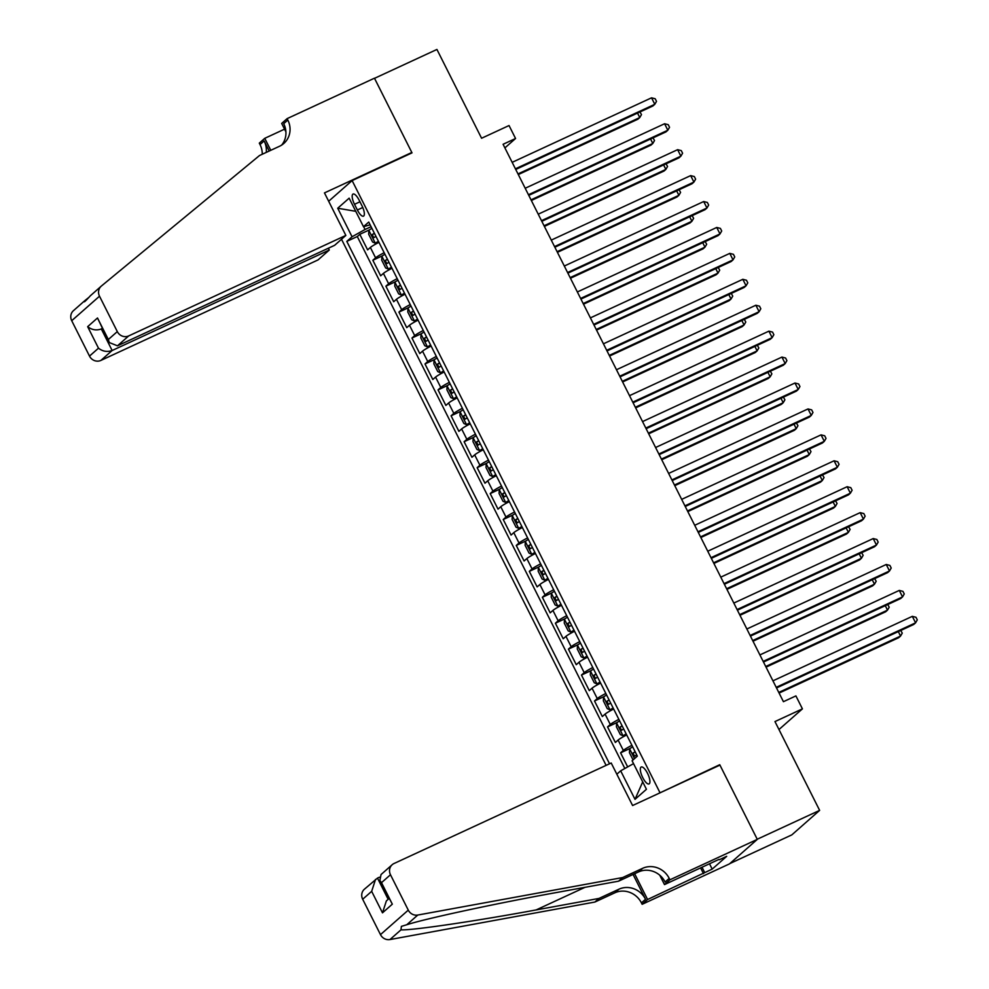 <?xml version="1.0" encoding="UTF-8"?>
<svg xmlns="http://www.w3.org/2000/svg" width="989" height="989" viewBox="0 0 989 989"><rect width="100%" height="100%" fill="white"/><g stroke="black" fill="none" stroke-linecap="round" stroke-linejoin="round"><path stroke-width="1.48" d="M647.535 773.349A9.321 3.091 -114.8 0 0 641.206 767.007A9.321 3.091 -114.8 0 0 642.726 777.589A9.321 3.091 -114.8 0 0 649.044 783.931A9.321 3.091 -114.8 0 0 647.535 773.349M729.882 863.545L791.83 834.877L819.634 810.374L757.228 839.241L719.745 764.707L658.699 793.438M341.502 239.251L606.109 765.362M659.848 792.436L352.121 180.579L412.017 152.862L374.534 78.329L436.928 49.45L481.581 138.25L509.038 125.541L515.566 138.497L503.08 144.283L783.424 701.683L795.91 695.91L802.425 708.866L774.968 721.574L819.634 810.374M378.948 242.342A11.658 1.076 153.3 0 0 370.368 247.46L367.624 249.883L359.798 234.319L369.429 229.868M384.165 252.714A11.658 1.076 153.3 0 0 375.585 257.832L372.841 260.255L382.471 255.792M372.841 260.255L380.666 275.807L383.411 273.384A11.658 1.076 153.3 0 1 391.99 268.279M405.033 294.203A11.658 1.076 153.3 0 0 396.453 299.308L393.709 301.732L385.883 286.18L395.501 281.717M418.063 320.127A11.658 1.076 153.3 0 0 409.483 325.245L406.751 327.656L398.926 312.104L408.544 307.653M431.105 346.051A11.658 1.076 153.3 0 0 422.526 351.169L419.781 353.58L411.956 338.028L421.586 333.577M444.148 371.975A11.658 1.076 153.3 0 0 435.568 377.093L432.823 379.504L424.998 363.952L434.628 359.502M457.19 397.899A11.658 1.076 153.3 0 0 448.61 403.018L445.866 405.428L438.04 389.876L447.658 385.426M470.22 423.824A11.658 1.076 153.3 0 0 461.64 428.942L458.908 431.365L451.083 415.8L460.701 411.35M483.262 449.748A11.658 1.076 153.3 0 0 474.683 454.866L471.938 457.289L464.113 441.724L473.743 437.274M496.305 475.672A11.658 1.076 153.3 0 0 487.725 480.79L484.981 483.213L477.155 467.661L486.773 463.198M509.347 501.608A11.658 1.076 153.3 0 0 500.768 506.714L498.023 509.137L490.198 493.585L499.816 489.122M522.377 527.533A11.658 1.076 153.3 0 0 513.798 532.651L511.066 535.061L503.24 519.509L512.858 515.059M535.42 553.457A11.658 1.076 153.3 0 0 526.84 558.575L524.096 560.986L516.27 545.433L525.901 540.983M548.462 579.381A11.658 1.076 153.3 0 0 539.883 584.499L537.138 586.91L529.313 571.358L538.931 566.907M561.505 605.305A11.658 1.076 153.3 0 0 552.925 610.423L550.181 612.834L542.355 597.282L551.973 592.831M574.535 631.229A11.658 1.076 153.3 0 0 565.955 636.347L563.211 638.77L555.398 623.206L565.016 618.755M587.577 657.153A11.658 1.076 153.3 0 0 578.998 662.271L576.253 664.695L568.428 649.13L578.058 644.68M600.62 683.078A11.658 1.076 153.3 0 0 592.04 688.196L589.296 690.619L581.47 675.067L591.088 670.604M613.662 709.014A11.658 1.076 153.3 0 0 605.083 714.12L602.338 716.543L594.513 700.991L604.131 696.528M626.692 734.938A11.658 1.076 153.3 0 0 618.113 740.056L615.368 742.467L607.555 726.915L617.173 722.465M354.507 204.303L357.375 210.002A9.037 2.992 -114.8 0 0 363.495 216.146A9.037 2.992 -114.8 0 0 362.023 205.897L359.155 200.198A9.037 2.992 -114.8 0 0 353.036 194.054A9.037 2.992 -114.8 0 0 354.507 204.303L359.959 201.781M328.669 201.249L352.121 180.579M616.839 774.214L620.672 770.827L635.012 799.347L646.435 789.284L632.095 760.764L637.349 756.128L368.749 222.055L363.482 226.691L370.133 224.812M363.631 226.654L365.052 229.485L352.059 236.754L346.805 241.39L609.533 763.78M352.059 236.754L337.719 208.234L349.142 198.171L363.482 226.691M359.798 234.319L357.289 236.544L624.838 768.502M631.909 745.31A11.658 1.076 -26.7 0 0 623.33 750.416L620.585 752.839L627.669 766.908M607.555 726.915L610.287 724.492A11.658 1.076 -26.7 0 1 618.867 719.374M594.513 700.991L597.257 698.568A11.658 1.076 -26.7 0 1 605.837 693.45M581.47 675.067L584.215 672.644A11.658 1.076 -26.7 0 1 592.794 667.526M568.428 649.13L571.172 646.719A11.658 1.076 -26.7 0 1 579.752 641.601M555.398 623.206L558.13 620.795A11.658 1.076 -26.7 0 1 566.722 615.677M542.355 597.282L545.1 594.871A11.658 1.076 -26.7 0 1 553.679 589.753M529.313 571.358L532.057 568.947A11.658 1.076 -26.7 0 1 540.637 563.829M516.27 545.433L519.015 543.01A11.658 1.076 -26.7 0 1 527.594 537.905M503.24 519.509L505.985 517.086A11.658 1.076 -26.7 0 1 514.564 511.968M490.198 493.585L492.942 491.162A11.658 1.076 -26.7 0 1 501.522 486.044M477.155 467.661L479.9 465.238A11.658 1.076 -26.7 0 1 488.479 460.12M464.113 441.724L466.857 439.314A11.658 1.076 -26.7 0 1 475.437 434.196M451.083 415.8L453.827 413.39A11.658 1.076 -26.7 0 1 462.407 408.272M438.04 389.876L440.785 387.465A11.658 1.076 -26.7 0 1 449.365 382.347M424.998 363.952L427.743 361.541A11.658 1.076 -26.7 0 1 436.322 356.423M411.956 338.028L414.7 335.605A11.658 1.076 -26.7 0 1 423.28 330.499M398.926 312.104L401.67 309.681A11.658 1.076 -26.7 0 1 410.25 304.563M385.883 286.18L388.628 283.756A11.658 1.076 -26.7 0 1 397.207 278.638M371.085 226.704L365.052 229.485M778.973 729.536L802.425 708.866M504.897 147.893L515.566 138.497M357.289 236.544L346.805 241.39M620.585 752.839L630.216 748.389M620.672 770.827L633.541 763.632M355.743 211.312L337.719 208.234M635.012 799.347L642.714 781.879M719.745 764.707L718.595 765.721M515.739 169.453L652.925 105.959L654.805 104.302L515.417 168.81M651.541 97.824L655.2 98.764L656.511 101.36L654.805 104.302L651.541 97.824L512.166 162.332M371.901 228.348A7.727 0.717 -26.7 0 0 368.872 230.301L368.662 234.22L372.581 241.996L375.387 243.257A7.727 0.717 -26.7 0 1 378.428 241.304M375.387 243.257L378.651 241.749M518.31 174.559L637.893 119.212L639.772 117.555L637.522 113.092M374.386 233.268A7.727 0.717 153.3 0 0 372.21 234.578L373.78 237.694A7.727 0.717 -26.7 0 1 375.944 236.383M517.989 173.916L639.772 117.555L641.478 114.6L639.97 111.955M345.853 235.419L128.706 335.914L117.481 345.816L334.616 245.321L345.853 235.419L324.466 192.904L411.82 152.479L374.46 78.193L287.107 118.631L281.667 123.427L285.92 131.896M88.293 297.85L84.597 300.841C83.422 303.005 85.363 301.299 90.419 295.711L101.224 286.18A8.74 8.209 48.6 0 1 101.41 286.019L259.514 155.52L279.479 146.285A20.398 19.162 48.6 0 0 283.843 143.442A20.398 19.162 48.6 0 0 287.824 120.052L287.107 118.631M328.373 248.214L329.288 250.019L318.05 259.922L100.903 360.416A8.74 8.209 -131.4 0 1 89.505 356.102L98.492 348.19L87.662 326.667L97.503 317.988L108.333 339.511L117.308 331.599L99.506 296.206L71.715 320.708A8.74 8.209 -131.4 0 1 73.421 310.694L84.411 301.002M89.505 356.102L71.715 320.708M262.258 154.259A20.398 19.162 48.6 0 0 260.02 144.555L259.303 143.133L264.755 138.324L270.776 150.316M284.548 129.163L264.755 138.324M410.682 153.48L411.82 152.479M329.288 250.019L112.14 350.514L100.903 360.416M266.264 152.405A20.398 19.162 48.6 0 0 264.137 140.933L269.218 151.033M101.224 286.18A8.74 8.209 48.6 0 0 99.506 296.206M117.308 331.599A8.74 8.209 48.6 0 0 128.706 335.914M84.597 300.841L84.485 301.756M281.642 145.099A20.398 19.162 48.6 0 0 283.707 123.674L287.824 120.052M102.263 328.558L101.323 328.991L112.14 350.514C107.232 352.232 102.683 351.466 98.492 348.19M87.662 326.667C91.866 329.943 96.415 330.722 101.323 328.991L102.127 328.286M97.503 317.988L109.309 342.565L117.481 345.816M108.333 339.511L109.309 342.565M379.393 877.218L377.489 878.096L388.158 899.322M622.662 877.552L618.545 881.187L555.719 892.671C495.872 903.489 425.542 918.633 406.776 924.74L401.398 926.359L400.965 929.858C412.067 930.501 475.907 921.093 536.149 909.929L598.975 898.432L618.941 889.198A20.398 19.162 -131.4 0 1 645.533 899.261L641.428 902.883L642.145 904.305L729.499 863.879L757.302 839.377L719.943 765.103L632.589 805.528L611.202 763.014L394.055 863.496A8.74 8.209 48.6 0 0 390.482 874.746L408.284 910.127A8.74 8.209 48.6 0 0 417.778 915.048L622.662 877.552L642.627 868.317A20.398 19.162 -131.4 0 1 669.219 878.38L669.936 879.802L757.302 839.377M598.975 898.432L594.859 902.055L614.824 892.82A20.398 19.162 -131.4 0 1 641.428 902.883M669.219 878.38L665.115 882.003A20.398 19.162 -131.4 0 0 638.511 871.939L618.545 881.187M390.482 874.746L381.507 882.658L392.324 904.169L382.483 912.847L371.666 891.336L362.679 899.248L380.481 934.63L408.284 910.127M400.965 929.858L389.975 939.55L594.859 902.055M669.936 879.802L664.497 884.599L718.991 859.379M709.509 863.78L712.191 869.108L726.692 856.326L719.201 859.787M712.191 869.108L647.585 899.508L642.145 904.305M664.497 884.599L659.774 875.228M633.071 874.461L645.533 899.261M634.629 873.732L647.585 899.508M389.975 939.55A8.74 8.209 -131.4 0 1 380.481 934.63M362.679 899.248A8.74 8.209 -131.4 0 1 364.385 889.222L377.489 878.096M703.5 873.633L700.608 867.897M702.017 867.242L704.7 872.57M381.507 882.658L379.875 880.531L381.037 874.548L392.188 864.72M392.324 904.169L379.875 880.531M382.483 912.847L386.365 900.917L388.974 898.605M371.666 891.336L375.536 879.394M528.781 195.377L665.968 131.896L667.835 130.239L528.46 194.734M664.583 123.749L668.243 124.688L669.541 127.284L667.835 130.239L664.583 123.749L525.196 188.256M541.824 221.301L678.998 157.82L680.877 156.163L541.502 220.658M677.626 149.673L681.285 150.612L682.583 153.208L680.877 156.163L677.626 149.673L538.239 214.18M554.854 247.225L692.04 183.744L693.919 182.087L554.532 246.595M690.656 175.609L694.315 176.549L695.626 179.133L693.919 182.087L690.656 175.609L551.281 240.104M567.896 273.149L705.083 209.668L706.962 208.011L567.575 272.519M703.698 201.533L707.358 202.473L708.656 205.057L706.962 208.011L703.698 201.533L564.323 266.029M384.944 254.272A7.727 0.717 -26.7 0 0 381.902 256.225L381.705 260.144L385.623 267.92L388.43 269.181A7.727 0.717 -26.7 0 1 391.471 267.228M388.43 269.181L391.681 267.673M531.353 200.483L650.935 145.136L652.814 143.479L650.564 139.016M387.428 259.192A7.727 0.717 153.3 0 0 385.253 260.515L386.823 263.618A7.727 0.717 -26.7 0 1 388.986 262.308M531.031 199.84L652.814 143.479L654.52 140.525L653.012 137.879M397.986 280.196A7.727 0.717 -26.7 0 0 394.945 282.149L394.747 286.068L398.654 293.844L401.46 295.105A7.727 0.717 -26.7 0 1 404.501 293.152M401.46 295.105L404.724 293.597M544.383 226.407L663.978 171.06L665.857 169.403L663.607 164.94M400.458 285.116A7.727 0.717 153.3 0 0 398.295 286.439L399.865 289.542A7.727 0.717 -26.7 0 1 402.029 288.232M544.061 225.764L665.857 169.403L667.55 166.461L666.042 163.815M411.028 306.12A7.727 0.717 -26.7 0 0 407.987 308.074L407.789 311.992L411.696 319.768L414.502 321.042A7.727 0.717 -26.7 0 1 417.543 319.088M414.502 321.042L417.766 319.521M557.425 252.331L677.008 196.984L678.887 195.328L676.649 190.865M413.501 311.041A7.727 0.717 153.3 0 0 411.337 312.363L412.895 315.466A7.727 0.717 -26.7 0 1 415.071 314.156M557.104 251.688L678.887 195.328L680.593 192.385L679.084 189.74M424.058 332.044A7.727 0.717 -26.7 0 0 421.03 333.998L420.82 337.917L424.738 345.693L427.545 346.966A7.727 0.717 -26.7 0 1 430.586 345.013M427.545 346.966L430.808 345.445M570.468 278.255L690.05 222.908L691.929 221.252L689.679 216.789M426.543 336.977A7.727 0.717 153.3 0 0 424.368 338.287L425.938 341.403A7.727 0.717 -26.7 0 1 428.101 340.08M570.146 277.612L691.929 221.252L693.635 218.309L692.127 215.664M580.939 299.074L718.125 235.592L719.992 233.936L580.617 298.443M716.741 227.458L720.4 228.397L721.698 230.993L719.992 233.936L716.741 227.458L577.353 291.965M437.101 357.969A7.727 0.717 -26.7 0 0 434.06 359.922L433.862 363.841L437.781 371.617L440.587 372.89A7.727 0.717 -26.7 0 1 443.628 370.937M440.587 372.89L443.838 371.37M583.51 304.179L703.092 248.832L704.972 247.176L702.722 242.713M439.586 362.901A7.727 0.717 153.3 0 0 437.41 364.212L438.98 367.327A7.727 0.717 -26.7 0 1 441.143 366.004M583.189 303.549L704.972 247.176L706.678 244.234L705.169 241.588M593.981 325.01L731.155 261.516L733.034 259.86L593.66 324.367M729.783 253.382L733.43 254.321L734.74 256.917L733.034 259.86L729.783 253.382L590.396 317.889M450.143 383.893A7.727 0.717 -26.7 0 0 447.102 385.846L446.904 389.765L450.811 397.541L453.617 398.814A7.727 0.717 -26.7 0 1 456.658 396.861M453.617 398.814L456.881 397.294M596.54 330.103L716.135 274.769L718.014 273.112L715.764 268.637M452.616 388.825A7.727 0.717 153.3 0 0 450.452 390.136L452.022 393.251A7.727 0.717 -26.7 0 1 454.186 391.928M596.219 329.473L718.014 273.112L719.708 270.158L718.199 267.512M607.011 350.934L744.198 287.44L746.077 285.784L606.69 350.291M742.813 279.306L746.472 280.246L747.783 282.842L746.077 285.784L742.813 279.306L603.438 343.813M463.186 409.817A7.727 0.717 -26.7 0 0 460.145 411.783L459.947 415.689L463.853 423.477L466.66 424.738A7.727 0.717 -26.7 0 1 469.701 422.785M466.66 424.738L469.923 423.23M609.583 356.028L729.165 300.693L731.044 299.037L728.806 294.574M465.658 414.75A7.727 0.717 153.3 0 0 463.495 416.06L465.053 419.175A7.727 0.717 -26.7 0 1 467.228 417.865M609.261 355.397L731.044 299.037L732.75 296.082L731.242 293.436M620.054 376.858L757.24 313.365L759.119 311.708L619.732 376.216M755.856 305.23L759.515 306.17L760.813 308.766L759.119 311.708L755.856 305.23L616.481 369.738M476.216 435.753A7.727 0.717 -26.7 0 0 473.187 437.707L472.977 441.626L476.896 449.402L479.702 450.663A7.727 0.717 -26.7 0 1 482.743 448.709M479.702 450.663L482.966 449.154M622.625 381.964L742.207 326.617L744.087 324.961L741.837 320.498M478.701 440.674A7.727 0.717 153.3 0 0 476.525 441.984L478.095 445.099A7.727 0.717 -26.7 0 1 480.258 443.789M622.304 381.321L744.087 324.961L745.793 322.006L744.284 319.36M633.096 402.783L770.27 339.301L772.149 337.645L632.775 402.14M768.898 331.154L772.557 332.094L773.855 334.69L772.149 337.645L768.898 331.154L629.511 395.662M489.258 461.678A7.727 0.717 -26.7 0 0 486.217 463.631L486.019 467.55L489.938 475.326L492.745 476.587A7.727 0.717 -26.7 0 1 495.786 474.633M492.745 476.587L495.996 475.079M635.655 407.888L755.25 352.541L757.129 350.885L754.879 346.422M491.743 466.598A7.727 0.717 153.3 0 0 489.567 467.921L491.137 471.024A7.727 0.717 -26.7 0 1 493.301 469.713M635.346 407.245L757.129 350.885L758.835 347.93L757.327 345.285M646.138 428.707L783.313 365.225L785.192 363.569L645.817 428.064M781.928 357.078L785.587 358.018L786.898 360.614L785.192 363.569L781.928 357.078L642.553 421.586M502.301 487.602A7.727 0.717 -26.7 0 0 499.26 489.555L499.062 493.474L502.968 501.25L505.775 502.511A7.727 0.717 -26.7 0 1 508.816 500.558M505.775 502.511L509.038 501.003M648.697 433.812L768.292 378.466L770.171 376.809L767.921 372.346M504.773 492.522A7.727 0.717 153.3 0 0 502.61 493.845L504.167 496.948A7.727 0.717 -26.7 0 1 506.343 495.637M648.376 433.17L770.171 376.809L771.865 373.867L770.357 371.221M659.169 454.631L796.355 391.149L798.234 389.493L658.847 454M794.971 383.015L798.63 383.955L799.94 386.538L798.234 389.493L794.971 383.015L655.596 447.51M515.343 513.526A7.727 0.717 -26.7 0 0 512.302 515.479L512.104 519.398L516.011 527.174L518.817 528.447A7.727 0.717 -26.7 0 1 521.858 526.494M518.817 528.447L522.081 526.927M661.74 459.737L781.322 404.39L783.201 402.733L780.964 398.27M517.816 518.446A7.727 0.717 153.3 0 0 515.652 519.769L517.21 522.872A7.727 0.717 -26.7 0 1 519.386 521.562M661.418 459.094L783.201 402.733L784.907 399.791L783.399 397.145M672.211 480.555L809.398 417.074L811.277 415.417L671.89 479.925M808.013 408.939L811.672 409.879L812.97 412.462L811.277 415.417L808.013 408.939L668.626 473.434M528.373 539.45A7.727 0.717 -26.7 0 0 525.344 541.403L525.134 545.322L529.053 553.098L531.859 554.372A7.727 0.717 -26.7 0 1 534.901 552.418M531.859 554.372L535.123 552.851M674.782 485.661L794.365 430.314L796.244 428.657L793.994 424.194M530.858 544.383A7.727 0.717 153.3 0 0 528.682 545.693L530.252 548.808A7.727 0.717 -26.7 0 1 532.416 547.486M674.461 485.018L796.244 428.657L797.95 425.715L796.442 423.069M685.253 506.479L822.428 442.998L824.307 441.341L684.932 505.849M821.055 434.863L824.715 435.803L826.013 438.399L824.307 441.341L821.055 434.863L681.668 499.371M541.416 565.374A7.727 0.717 -26.7 0 0 538.375 567.327L538.177 571.246L542.096 579.022L544.902 580.296A7.727 0.717 -26.7 0 1 547.943 578.342M544.902 580.296L548.153 578.775M687.812 511.585L807.407 456.238L809.286 454.581L807.036 450.119M543.901 570.307A7.727 0.717 153.3 0 0 541.725 571.617L543.295 574.733A7.727 0.717 -26.7 0 1 545.458 573.41M687.503 510.954L809.286 454.581L810.992 451.639L809.484 448.994M698.296 532.416L835.47 468.922L837.349 467.265L697.974 531.773M834.086 460.787L837.745 461.727L839.055 464.323L837.349 467.265L834.086 460.787L694.711 525.295M554.458 591.298A7.727 0.717 -26.7 0 0 551.417 593.252L551.219 597.171L555.126 604.947L557.932 606.22A7.727 0.717 -26.7 0 1 560.973 604.267M557.932 606.22L561.196 604.699M700.855 537.509L820.45 482.175L822.329 480.518L820.079 476.043M556.931 596.231A7.727 0.717 153.3 0 0 554.767 597.541L556.325 600.657A7.727 0.717 -26.7 0 1 558.501 599.334M700.533 536.879L822.329 480.518L824.022 477.563L822.514 474.918M711.326 558.34L848.513 494.846L850.392 493.19L711.004 557.697M847.128 486.712L850.787 487.651L852.098 490.247L850.392 493.19L847.128 486.712L707.753 551.219M567.501 617.223A7.727 0.717 -26.7 0 0 564.459 619.176L564.262 623.095L568.168 630.883L570.974 632.144A7.727 0.717 -26.7 0 1 574.016 630.191M570.974 632.144L574.238 630.636M713.897 563.433L833.48 508.099L835.359 506.442L833.121 501.979M569.973 622.155A7.727 0.717 153.3 0 0 567.81 623.466L569.367 626.581A7.727 0.717 -26.7 0 1 571.543 625.271M713.576 562.803L835.359 506.442L837.065 503.488L835.557 500.842M724.368 584.264L861.555 520.77L863.434 519.114L724.047 583.621M860.17 512.636L863.83 513.575L865.128 516.171L863.434 519.114L860.17 512.636L720.783 577.143M580.531 643.159A7.727 0.717 -26.7 0 0 577.502 645.112L577.292 649.031L581.211 656.807L584.017 658.068A7.727 0.717 -26.7 0 1 587.058 656.115M584.017 658.068L587.281 656.56M726.94 589.37L846.522 534.023L848.401 532.366L846.151 527.903M583.016 648.079A7.727 0.717 153.3 0 0 580.84 649.39L582.41 652.505A7.727 0.717 -26.7 0 1 584.573 651.195M726.618 588.727L848.401 532.366L850.107 529.412L848.599 526.766M737.411 610.188L874.585 546.707L876.464 545.05L737.089 609.545M873.213 538.56L876.872 539.5L878.17 542.096L876.464 545.05L873.213 538.56L733.826 603.067M593.573 669.083A7.727 0.717 -26.7 0 0 590.532 671.036L590.334 674.955L594.253 682.731L597.059 683.992A7.727 0.717 -26.7 0 1 600.088 682.039M597.059 683.992L600.311 682.484M739.97 615.294L859.565 559.947L861.444 558.291L859.194 553.828M596.058 674.004A7.727 0.717 153.3 0 0 593.882 675.326L595.452 678.429A7.727 0.717 -26.7 0 1 597.616 677.119M739.648 614.651L861.444 558.291L863.15 555.336L861.642 552.69M750.453 636.112L887.628 572.631L889.507 570.974L750.132 635.47M886.243 564.484L889.902 565.424L891.213 568.02L889.507 570.974L886.243 564.484L746.868 628.992M606.616 695.007A7.727 0.717 -26.7 0 0 603.574 696.961L603.377 700.88L607.283 708.656L610.089 709.917A7.727 0.717 -26.7 0 1 613.131 707.963M610.089 709.917L613.353 708.408M753.012 641.218L872.607 585.871L874.486 584.215L872.236 579.752M609.088 699.928A7.727 0.717 153.3 0 0 606.925 701.25L608.482 704.353A7.727 0.717 -26.7 0 1 610.658 703.043M752.691 640.575L874.486 584.215L876.18 581.272L874.672 578.627M763.483 662.037L900.67 598.555L902.549 596.899L763.162 661.406M899.285 590.421L902.945 591.36L904.255 593.944L902.549 596.899L899.285 590.421L759.911 654.916M619.658 720.932A7.727 0.717 -26.7 0 0 616.617 722.885L616.419 726.804L620.326 734.58L623.132 735.853A7.727 0.717 -26.7 0 1 626.173 733.9M623.132 735.853L626.396 734.333M766.055 667.142L885.637 611.795L887.516 610.139L885.279 605.676M622.13 725.852A7.727 0.717 153.3 0 0 619.967 727.175L621.525 730.278A7.727 0.717 -26.7 0 1 623.7 728.967M765.733 666.499L887.516 610.139L889.222 607.197L887.714 604.551M776.526 687.961L913.712 624.479L915.591 622.823L776.204 687.33M912.328 616.345L915.987 617.284L917.285 619.868L915.591 622.823L912.328 616.345L772.941 680.84M633.059 759.911L629.449 752.728L629.659 748.809A7.727 0.717 -26.7 0 1 632.688 746.856M779.097 693.066L898.68 637.72L900.559 636.063L898.309 631.6M635.173 751.788A7.727 0.717 153.3 0 0 632.997 753.099L634.567 756.214A7.727 0.717 -26.7 0 1 636.731 754.891M778.776 692.424L900.559 636.063L902.265 633.121L900.756 630.475M375.585 257.832L370.368 247.46M623.33 750.416L618.113 740.056M610.287 724.492L605.083 714.12M597.257 698.568L592.04 688.196M584.215 672.644L578.998 662.271M571.172 646.719L565.955 636.347M558.13 620.795L552.925 610.423M545.1 594.871L539.883 584.499M532.057 568.947L526.84 558.575M519.015 543.01L513.798 532.651M505.985 517.086L500.768 506.714M492.942 491.162L487.725 480.79M479.9 465.238L474.683 454.866M466.857 439.314L461.64 428.942M453.827 413.39L448.61 403.018M440.785 387.465L435.568 377.093M427.743 361.541L422.526 351.169M414.7 335.605L409.483 325.245M401.67 309.681L396.453 299.308M388.628 283.756L383.411 273.384M362.778 207.505L357.375 210.002M368.86 230.4L375.313 243.232M374.51 233.515L372.21 234.578M264.137 140.933L260.02 144.555M618.941 889.198L614.824 892.82M638.511 871.939L642.627 868.317M417.778 915.048L406.776 924.74M536.149 909.929L585.006 887.318M381.902 256.324L388.356 269.156M387.552 259.452L385.253 260.515M394.945 282.248L401.398 295.081M400.594 285.376L398.295 286.439M407.975 308.172L414.428 321.005M413.625 311.3L411.337 312.363M421.017 334.097L427.471 346.929M426.667 337.224L424.368 338.287M434.06 360.021L440.513 372.853M439.709 363.148L437.41 364.212M447.102 385.945L453.555 398.777M452.752 389.073L450.452 390.136M460.132 411.869L466.585 424.714M465.782 414.997L463.495 416.06M473.175 437.806L479.628 450.638M478.824 440.921L476.525 441.984M486.217 463.73L492.67 476.562M491.867 466.857L489.567 467.921M499.26 489.654L505.713 502.486M504.909 492.782L502.61 493.845M512.29 515.578L518.743 528.41M517.939 518.706L515.652 519.769M525.332 541.502L531.785 554.335M530.982 544.63L528.682 545.693M538.375 567.426L544.828 580.259M544.024 570.554L541.725 571.617M551.417 593.351L557.87 606.183M557.067 596.478L554.767 597.541M564.447 619.275L570.9 632.119M570.097 622.402L567.81 623.466M577.489 645.211L583.943 658.044M583.139 648.327L580.84 649.39M590.532 671.135L596.985 683.968M596.182 674.263L593.882 675.326M603.574 697.06L610.028 709.892M609.224 700.187L606.925 701.25M616.604 722.984L623.058 735.816M622.254 726.111L619.967 727.175M629.647 748.908L634.53 758.612M635.297 752.036L632.997 753.099"/></g></svg>
